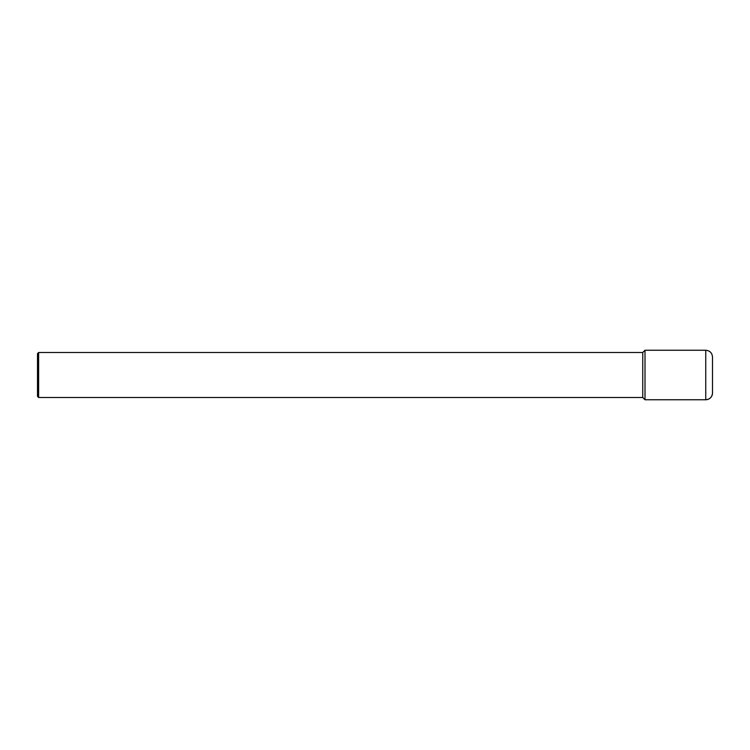 <?xml version="1.0" encoding="UTF-8"?>
<svg xmlns="http://www.w3.org/2000/svg" width="750" height="750" viewBox="0 0 750 750"><rect width="100%" height="100%" fill="white"/><g stroke="black" fill="none" stroke-linecap="round" stroke-linejoin="round"><path stroke-width="1.12" d="M642.75 397.5L642.75 352.5L645 350.25L705.75 350.25L705.75 399.75L645 399.75L645 350.25L645 399.75L642.75 397.5L38.625 397.5L37.5 396.375L37.5 353.625L38.625 352.5L38.625 397.5M642.75 352.5L38.625 352.5M705.75 350.25C709.847 350.653 712.097 352.903 712.5 357L712.5 393A6.75 6.75 0 0 1 705.75 399.75C709.847 399.347 712.097 397.097 712.5 393M645 399.75L705.75 399.75"/></g></svg>
